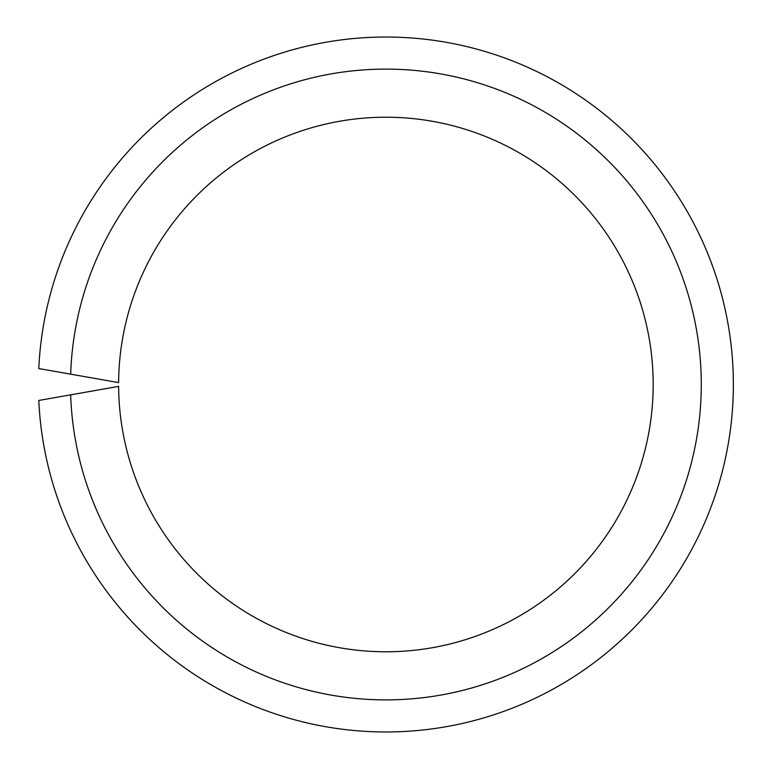 <?xml version="1.0" encoding="UTF-8"?>
<svg xmlns="http://www.w3.org/2000/svg" width="769" height="769" viewBox="0 0 769 769"><rect width="100%" height="100%" fill="white"/><g stroke="black" fill="none" stroke-linecap="round" stroke-linejoin="round"><path stroke-width="1.15" d="M118.618 382.616L70.671 374.157A315.396 315.396 0 0 1 546.557 113.101A315.396 315.396 0 0 1 546.557 655.899A315.396 315.396 0 0 1 70.671 394.843L118.618 386.384A267.285 267.285 0 0 0 520.075 615.661A267.285 267.285 0 0 0 520.075 153.339A267.285 267.285 0 0 0 118.618 382.616M70.671 394.843L38.786 400.457A347.463 347.463 0 0 0 564.206 682.718A347.463 347.463 0 0 0 564.206 86.282A347.463 347.463 0 0 0 38.786 368.543L70.671 374.157M73.555 374.676L91.953 377.915M73.555 394.324L91.953 391.085"/></g></svg>
